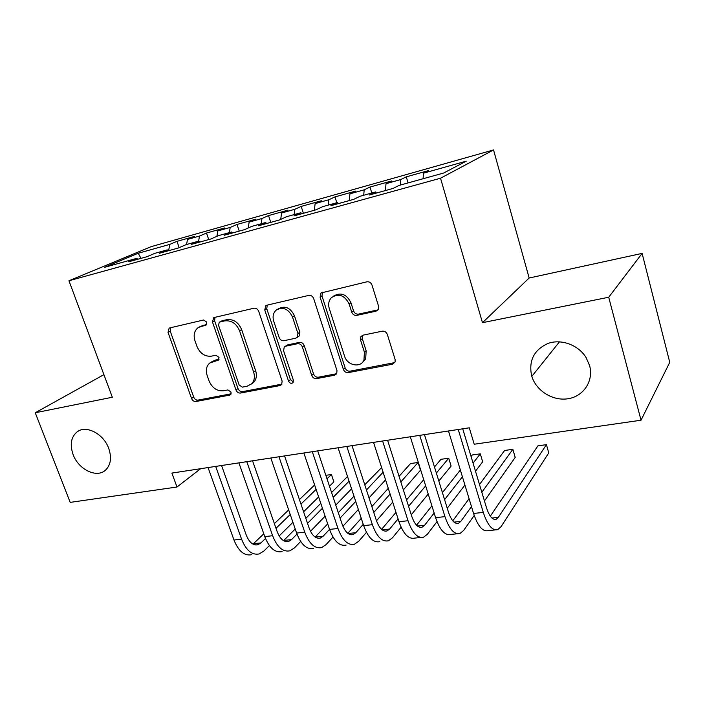 <?xml version="1.0" encoding="UTF-8"?>
<svg xmlns="http://www.w3.org/2000/svg" width="705" height="705" viewBox="0 0 705 705"><rect width="100%" height="100%" fill="white"/><g stroke="black" fill="none" stroke-linecap="round" stroke-linejoin="round"><path stroke-width="1.06" d="M206.794 322.141L203.595 320L169.808 327.904L169.138 328.16L168.019 332.355L191.557 398.484C192.518 400.643 193.99 401.647 195.955 401.515L229.707 395.108L230.658 394.606L231.073 392.086L227.909 389.927L223.467 390.781C216.99 391.275 212.196 388.006 209.085 380.973L207.138 375.43C205.525 370.178 206.398 366.045 209.755 363.022L218.444 360.105L219.026 357.364L215.836 355.214L211.394 356.166C204.917 356.765 200.097 353.513 196.942 346.393L194.977 340.771C193.223 334.866 194.377 330.425 198.431 327.42L206.027 325.093L206.794 322.141M531.596 375.606L531.826 376.373C536.311 391.028 553.134 401.392 568.38 398.686C583.687 396.192 593.813 380.832 589.609 365.622L586.075 357.532C578.373 344.957 561.391 338.717 548.182 343.379C534.09 349.706 528.565 360.449 531.596 375.606M73.091 454.522C78.396 469.459 96.664 478.439 105.468 470.191C110.782 465.036 111.866 457.765 108.72 448.389C103.661 433.866 86.266 424.789 77.268 431.751C71.064 436.871 69.672 444.458 73.091 454.522M376.003 311.187L378.25 309.548L378.559 306.19L372.011 285.111C370.989 282.626 369.27 281.524 366.856 281.824L320.995 292.972L320.088 297.14L343.353 369.349C344.34 371.702 345.988 372.795 348.279 372.61L392.518 364.212L395.091 361.991L395.1 359.427L387.353 334.496C386.349 332.055 384.639 330.945 382.233 331.183L363.022 335.166L360.837 336.717L360.546 339.995L364.414 352.209L363.939 360.29C360.37 368.274 347.098 365.375 344.551 356.148L329.253 308.473C328.036 304.225 328.733 300.638 331.35 297.713C338.603 293.016 344.542 295.113 349.151 304.005L351.716 312.103C352.729 314.536 354.412 315.629 356.774 315.373L376.003 311.187L378.074 309.83M608.715 297.246L642.114 253.395L529.155 278.008L482.467 322.679L608.715 297.246L641.03 420.215L474.209 444.229L469.292 427.812L171.888 473.073L176.981 487.014L200.661 468.693M482.467 322.679L440.528 178.215L68.949 280.757L151.17 246.644L493.544 149.936L440.528 178.215M103.917 374.637L35.25 412.76L112.333 397.241L68.949 280.757M35.25 412.76L70.192 502.383L176.981 487.014M258.717 311.354C257.704 309.019 256.118 307.97 253.967 308.217L214.435 317.462L213.615 317.805L212.487 322.062L235.972 389.962C236.95 392.174 238.466 393.205 240.528 393.055L279.991 385.564L281.656 384.586L282.132 381.105L258.717 311.354M266.887 305.195L308.755 295.413C311.028 295.139 312.676 296.206 313.699 298.62L336.972 370.574L336.708 373.765L334.628 375.201L316.536 378.629C314.315 378.805 312.712 377.739 311.725 375.421L302.339 346.904C301.335 344.569 299.722 343.502 297.51 343.714L285.763 346.181L284.256 347.001L283.586 350.799L293.368 380.171L293.068 382.577C291.324 383.899 289.808 383.405 288.53 381.097L264.745 309.953L265.82 305.688L266.887 305.195M179.167 247.64L176.981 241.348L169.773 244.397L138.206 253.262L104.305 267.389L136.708 258.374L128.636 261.784L146.948 256.708L154.897 253.315L167.244 249.887L159.374 253.262L178.339 248.001L186.085 244.644L198.863 241.092L191.214 244.424L210.874 238.977L218.391 235.664L231.637 231.98L224.216 235.276L244.609 229.618L251.87 226.349L265.618 222.533L258.453 225.776L279.621 219.907L286.609 216.691L300.868 212.725L293.994 215.915L315.972 209.817L322.661 206.671L337.475 202.547L330.909 205.675L353.751 199.339L360.114 196.254L375.501 191.971L369.288 195.029L393.046 188.438L399.048 185.424L443.683 173.016L466.252 161.163L423.423 173.183L423.097 178.744M176.981 241.348L194.571 236.404L187.477 239.427L199.48 236.06L198.616 241.163M208.724 239.568L206.494 233.047L199.48 236.06M206.494 233.047L224.675 227.935L217.774 230.923L230.182 227.442L229.389 232.606M239.215 231.108L237.003 224.472L230.182 227.442M237.003 224.472L255.8 219.176L249.121 222.119L261.952 218.515L261.229 223.749M270.755 222.366L268.543 215.598L261.952 218.515M268.543 215.598L287.993 210.125L281.551 213.016L294.84 209.288L294.188 214.584M303.388 213.307L301.185 206.415L294.84 209.288M301.185 206.415L321.321 200.749L315.126 203.586L328.9 199.726L328.327 205.093M336.796 202.732L334.981 196.906L328.9 199.726M334.981 196.906L355.831 191.037L349.927 193.822L364.194 189.812L363.709 195.25M371.799 193.003L369.984 187.054L364.194 189.812M369.984 187.054L391.601 180.974L385.996 183.697L400.801 179.537L400.414 185.045M408.08 182.912L406.283 176.849L400.801 179.537M406.283 176.849L428.702 170.54L423.423 173.183M375.501 191.971L376.452 193.047M337.475 202.547L338.453 203.586M385.996 183.697L385.459 190.544M300.868 212.725L301.872 213.73M349.927 193.822L349.275 200.581M265.618 222.533L266.649 223.503M315.126 203.586L314.377 210.266M231.637 231.98L232.694 232.923M281.551 213.016L280.722 219.396M198.863 241.092L199.947 242.009M249.121 222.119L248.266 227.971M167.244 249.887L168.336 250.768M217.774 230.923L216.92 236.307M136.708 258.374L137.819 259.237M187.477 239.427L186.596 244.503M641.03 420.215L669.75 362.335L642.114 253.395M529.155 278.008L493.544 149.936M138.206 253.262L141 258.356M169.773 244.397L168.627 250.689M206.715 324.318L199.083 327.05M211.28 362.062L215.333 360.088L219.026 359.312M170.522 327.737L170.24 331.147L193.672 397.082C194.642 399.233 196.105 400.237 198.07 400.096L231.134 393.804M214.972 317.338L214.62 320.845L238.008 388.552C238.977 390.755 240.493 391.786 242.546 391.636L281.921 384.137L279.991 385.564M219.898 322L219.281 322.264L218.524 325.216L239.136 384.974L242.335 387.142L247.12 386.225L251.747 383.723C254.435 380.656 255.06 376.77 253.624 372.081L239.55 330.804C236.342 323.463 231.381 320.158 224.684 320.898L219.898 322L222.022 320.784L219.475 322.15M251.429 384.031L253.747 382.321C256.435 379.255 257.061 375.386 255.633 370.707L253.624 372.081M222.022 320.784L226.799 319.682C233.478 318.942 238.422 322.238 241.621 329.552L255.633 370.707M285.234 346.34L287.711 344.86L299.431 342.392C301.643 342.181 303.247 343.238 304.243 345.573L313.584 374.002C314.571 376.311 316.175 377.378 318.396 377.201L336.743 373.694M267.213 305.124L266.772 308.755L290.451 379.678L293.412 381.925M292.478 316.95C288.46 308.887 283.084 306.569 276.36 309.98C273.24 312.756 272.359 316.483 273.707 321.163L279.162 337.545C280.167 339.872 281.753 340.92 283.948 340.709L295.695 338.206L297.246 337.343L297.924 333.509L292.478 316.95L294.434 315.708C290.425 307.671 285.067 305.362 278.36 308.764L278.026 308.966M298.118 336.752L299.176 336.038L299.854 332.214L297.924 333.509M294.434 315.708L299.854 332.214M333.835 295.933C341.026 292.02 346.737 294.293 350.967 302.771L353.522 310.843C354.527 313.267 356.21 314.36 358.563 314.104L377.739 309.918M362.493 362.344L365.683 358.88L366.159 350.826L364.414 352.209M362.687 335.254L362.308 338.647L366.159 350.826M322.52 292.187L321.982 295.941L345.142 367.931C346.129 370.275 347.768 371.359 350.059 371.174L394.818 362.59M251.588 554.72C244.353 556.086 238.484 551.187 233.972 540.012L208.063 467.565M269.389 545.591L263.837 551.072L259.123 553.954C251.932 555.32 246.08 550.393 241.577 539.166L215.677 466.41M221.573 465.512L246.168 534.866C249.165 542.374 253.077 545.661 257.898 544.753L260.956 542.903L265.494 538.505M252.998 544.128L263.785 533.8M276.007 528.301L290.231 514.491M300.964 504.084L316.104 489.393M327.005 478.818L331.429 474.527L325.842 475.302M274.377 523.63L288.662 509.918M299.431 499.589L314.624 484.996M333.87 481.876L331.429 474.527L333.87 481.876L329.473 486.221M318.634 496.928L303.582 511.795M292.927 522.335L279.162 535.932M282.07 551.61C275.029 552.976 269.257 547.97 264.772 536.602L238.916 462.877M300.656 541.466L294.417 547.926L289.843 550.825C282.855 552.182 277.118 547.15 272.632 535.729L246.794 461.678M252.54 460.797L277.074 531.385C280.052 539.017 283.886 542.383 288.574 541.475L291.544 539.607L296.981 534.09M283.56 540.673L295.219 528.988M307.53 523.374L322.441 508.235M333.174 497.333L349.063 481.207M305.82 518.351L320.793 503.326M331.57 492.513L347.521 476.501M351.557 488.803L335.774 505.133M325.111 516.166L310.491 531.288M313.558 548.411C306.728 549.759 301.079 544.648 296.62 533.068L270.826 458.021M332.998 537.06L326.01 544.665L321.603 547.591C314.818 548.939 309.204 543.793 304.745 532.169L278.977 456.778M284.564 455.923L309.028 527.781C311.989 535.544 315.743 538.981 320.281 538.082L323.146 536.205L329.543 529.376M323.146 536.205L315.153 537.069L327.693 523.859M340.101 518.113L355.717 501.449M366.459 489.993L383.115 472.218M381.617 467.556L364.767 484.793M338.294 512.685L353.981 496.161M385.564 479.867L369.023 497.871M358.351 509.477L342.912 526.274M346.12 545.088C339.519 546.428 333.994 541.202 329.561 529.42L303.864 452.989M366.459 532.337L358.669 541.299L354.43 544.242C347.891 545.582 342.401 540.33 337.977 528.486L312.306 451.702M317.708 450.883L342.075 524.053C345.018 531.958 348.684 535.474 353.073 534.584L355.822 532.689L363.234 524.335M373.765 512.456L390.112 494.038M400.837 481.938L418.091 462.489L410.574 463.529L399.056 476.333M347.794 533.315L361.268 518.334M371.852 506.569L388.27 488.318M418.091 462.489L420.497 470.182L403.357 489.896M392.711 502.145L376.488 520.801M379.801 541.66C373.438 542.991 368.063 537.651 363.665 525.639L338.083 447.781M401.11 527.225L392.447 537.818L388.402 540.788C382.11 542.11 376.77 536.734 372.381 524.679L346.825 446.45M352.024 445.657L376.285 520.193C379.202 528.248 382.771 531.843 386.983 530.962L389.618 529.05L398.087 518.906M408.583 506.331L425.661 485.868M436.36 473.046L448.724 458.232L440.977 459.308L434.483 466.974M381.572 529.367L395.99 512.368M406.547 499.915L423.723 479.664M448.724 458.232L451.112 466.049L438.836 481.066M428.217 494.055L411.271 514.791M364.397 359.92L364.591 360.537M420.911 537.474L414.655 538.109C408.574 539.422 403.348 533.958 398.986 521.726L373.544 442.387M437.003 521.638L427.406 534.214L423.564 537.201C417.545 538.514 412.363 533.015 408.019 520.731L382.612 441.004M387.591 440.246L411.711 516.192C414.602 524.405 418.065 528.08 422.092 527.208L424.595 525.287L434.148 513.029M444.582 499.642L462.41 476.783M473.064 463.114L480.29 453.844L472.315 454.954L471.072 456.514M416.549 525.216L431.909 505.864M442.414 492.619L460.356 470.015M480.29 453.844L482.669 461.793L475.496 471.196M464.921 485.04L447.243 508.217M457.457 533.755L450.751 534.434C444.961 535.729 439.911 530.142 435.602 517.673L410.319 436.792M474.209 515.461L463.608 530.477L459.977 533.5C454.267 534.787 449.261 529.164 444.961 516.633L419.731 435.355M424.472 434.632L448.424 512.05C451.279 520.422 454.628 524.176 458.453 523.322L460.814 521.392L471.486 506.613M481.832 492.266L512.843 449.323L504.613 450.469L479.506 484.538M452.777 520.836L469.081 498.699M512.843 449.323L515.205 457.395L484.45 500.955M495.351 529.896L488.16 530.627C482.696 531.905 477.831 526.186 473.566 513.469L448.486 430.984M462.736 428.816L486.494 507.759C489.314 516.289 492.531 520.14 496.144 519.303L498.347 517.347L546.428 444.652L548.763 452.866L501.114 526.609L497.73 529.649C492.346 530.918 487.525 525.172 483.277 512.394L458.25 429.495M546.428 444.652L537.933 445.833L490.327 516.175M203.163 325.146L201.004 326.362M218.753 359.788L217.669 360.475M215.333 360.088L213.227 361.409M230.94 394.254L229.707 395.108M198.07 400.096L195.955 401.515M193.672 397.082L191.557 398.484M170.24 331.147L168.019 332.355M206.371 324.811L205.446 325.331M242.546 391.636L240.528 393.055M238.008 388.552L235.972 389.962M214.62 320.845L212.487 322.062M241.621 329.552L239.55 330.804M226.799 319.682L224.684 320.898M336.435 373.765L334.628 375.201M318.396 377.201L316.536 378.629M313.584 374.002L311.725 375.421M304.243 345.573L302.339 346.904M299.431 342.392L297.51 343.714M287.711 344.86L285.763 346.181M290.451 379.678L288.53 381.097M266.772 308.755L264.745 309.953M358.563 314.104L356.774 315.373M353.522 310.843L351.716 312.103M350.967 302.771L349.151 304.005M362.308 338.647L360.546 339.995M394.183 362.775L392.518 364.212M350.059 371.174L348.279 372.61M345.142 367.931L343.353 369.349M321.982 295.941L320.088 297.14M233.972 540.012L241.577 539.166M253.465 543.705L260.956 542.903M264.772 536.602L272.632 535.729M283.807 540.444L291.544 539.607M296.62 533.068L304.745 532.169M329.561 529.42L337.977 528.486M348.067 533.526L355.822 532.689M363.665 525.639L372.381 524.679M382.163 529.852L389.618 529.05M398.986 521.726L408.019 520.731M417.457 526.053L424.595 525.287M435.602 517.673L444.961 516.633M454.02 522.123L460.814 521.392M473.566 513.469L483.277 512.394M491.931 518.034L498.347 517.347M559.479 341.819L531.826 376.373M78.634 430.922L77.268 431.751M253.747 382.321L251.747 383.723M299.176 336.038L297.246 337.343M266.305 305.397L265.82 305.688M365.683 358.88L363.939 360.29M362.608 335.377L360.837 336.717M321.991 292.346L320.995 292.972M255.818 544.974L257.898 544.753M286.556 541.687L288.574 541.475M318.325 538.294L320.281 538.082M351.169 534.787L353.073 534.584M385.159 531.156L386.983 530.962M420.347 527.393L422.092 527.208M456.796 523.507L458.453 523.322M494.575 519.47L496.144 519.303"/></g></svg>
